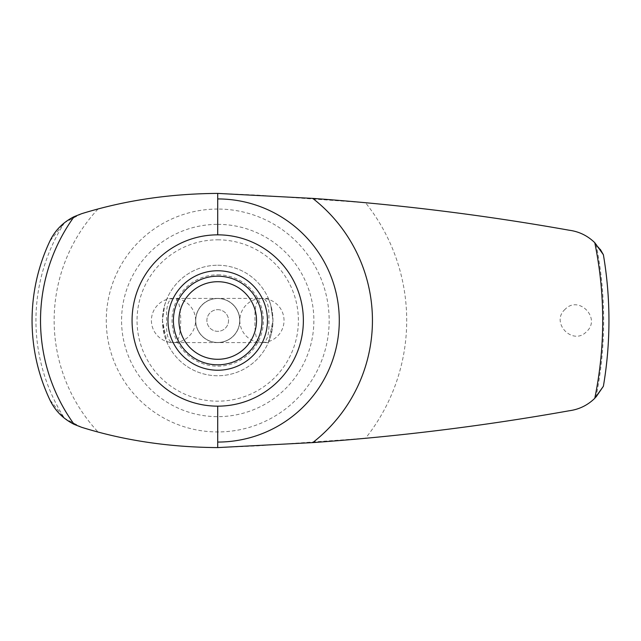 <?xml version="1.0" encoding="UTF-8"?>
<svg xmlns="http://www.w3.org/2000/svg" width="641" height="641" viewBox="0 0 641 641"><rect width="100%" height="100%" fill="white"/><g stroke="black" fill="none" stroke-linecap="round" stroke-linejoin="round"><path stroke-width="0.48" stroke-dasharray="3.21 2.4" d="M217.716 234.846L217.716 193.406C174.536 193.75 134.642 198.95 98.017 209.03L81.655 213.693L64.485 222.715L49.838 241.192A185.666 185.666 0 0 0 49.838 399.808L64.485 418.285L81.655 427.307L98.017 431.97C134.594 442.042 174.488 447.25 217.716 447.594L217.716 406.154M268.363 298.394L270.718 304.868L272.978 320.492L270.718 336.148L268.363 342.606L272.978 320.508L270.726 304.876L268.363 298.394L217.716 298.394A22.106 22.106 0 0 1 236.858 331.549A22.106 22.106 0 0 1 198.574 331.549A22.106 22.106 0 0 1 217.716 298.394L222.635 298.954L227.307 300.589L231.497 303.217L234.999 306.719L237.635 310.909L239.269 315.58L239.822 320.5L239.269 325.42L237.635 330.091L234.999 334.281L231.497 337.783L227.307 340.411L222.635 342.046L217.716 342.606L212.796 342.046L208.125 340.411L203.934 337.783L200.441 334.281L197.805 330.091L196.17 325.42L195.617 320.5L196.17 315.58L197.805 310.909L200.441 306.719L203.934 303.217L208.125 300.589L212.796 298.954L217.716 298.394L222.635 298.954L227.307 300.589L231.497 303.217L234.999 306.719L237.635 310.909L239.269 315.58L239.822 320.5L239.269 325.42L237.635 330.091L234.999 334.281L231.497 337.783L227.307 340.411L222.635 342.046L217.716 342.606L212.796 342.046L208.125 340.411L203.934 337.783L200.441 334.281L197.805 330.091L196.17 325.42L195.617 320.5L196.17 315.58L197.805 310.909L200.441 306.719L203.934 303.217L208.125 300.589L212.796 298.954L217.716 298.394A22.106 22.106 0 0 1 236.858 331.549A22.106 22.106 0 0 1 198.574 331.549A22.106 22.106 0 0 1 217.716 298.394L167.077 298.394L164.713 304.868L162.461 320.492L164.721 336.148L167.077 342.606L162.461 320.508L164.713 304.876L167.077 298.394M217.716 276.295A44.205 44.205 0 0 1 255.999 342.606A44.205 44.205 0 0 1 179.432 342.606A44.205 44.205 0 0 1 217.716 276.295A44.205 44.205 0 0 0 173.511 320.5A44.205 44.205 0 0 0 217.716 364.705A44.205 44.205 0 0 0 261.929 320.5A44.205 44.205 0 0 0 217.716 276.295M217.716 364.817A44.317 44.317 0 0 0 262.033 320.5A44.317 44.317 0 0 0 217.716 276.183A44.317 44.317 0 0 0 173.399 320.5A44.317 44.317 0 0 0 217.716 364.817M365.506 438.292C433.989 431.938 501.871 422.764 569.16 410.777C579.68 409.367 588.622 404.783 596.01 397.019A385.954 385.954 0 0 0 596.01 243.981C588.598 236.209 579.656 231.625 569.16 230.223C501.871 218.236 433.989 209.062 365.506 202.708A188.983 188.983 0 0 1 365.506 438.292L257.506 445.896L217.716 447.594M565.154 309.266C549.994 322.511 572.822 346.14 586.427 331.742C601.611 318.513 578.767 294.836 565.154 309.266M600.272 249.341L596.01 243.981M166.612 320.5C166.035 307.255 167.966 299.892 172.405 298.426L174.624 298.426C182.741 297.504 182.741 343.512 174.616 342.574L172.397 342.574C167.966 341.116 166.035 333.761 166.612 320.5M255.022 320.5C254.445 307.239 256.384 299.884 260.823 298.426L263.034 298.426C267.473 299.884 269.396 307.239 268.827 320.5C269.404 333.745 267.473 341.108 263.034 342.574L260.815 342.574C256.376 341.1 254.445 333.737 255.022 320.5M217.716 298.506A21.994 21.994 0 0 1 236.761 331.493A21.994 21.994 0 0 1 198.67 331.493A21.994 21.994 0 0 1 217.716 298.506A21.994 21.994 0 0 1 236.761 331.493A21.994 21.994 0 0 1 198.67 331.493A21.994 21.994 0 0 1 217.716 298.506A21.994 21.994 0 0 1 236.761 331.493A21.994 21.994 0 0 1 198.67 331.493A21.994 21.994 0 0 1 217.716 298.506A21.994 21.994 0 0 1 236.761 331.493A21.994 21.994 0 0 1 198.67 331.493A21.994 21.994 0 0 1 217.716 298.506M217.716 309.667A10.833 10.833 0 0 1 227.098 325.916A10.833 10.833 0 0 1 208.341 325.916A10.833 10.833 0 0 1 217.716 309.667A10.833 10.833 0 0 1 227.098 325.916A10.833 10.833 0 0 1 208.341 325.916A10.833 10.833 0 0 1 217.716 309.667M217.716 209.054A111.446 111.446 0 0 0 106.278 320.5A111.446 111.446 0 0 0 217.716 431.946A111.446 111.446 0 0 0 329.162 320.5A111.446 111.446 0 0 0 217.716 209.054M98.017 209.03A163.567 163.567 0 0 0 98.017 431.97M217.716 224.35A96.15 96.15 0 0 1 300.99 368.575A96.15 96.15 0 0 1 134.45 368.575A96.15 96.15 0 0 1 217.716 224.35M217.716 239.822A80.678 80.678 0 0 1 287.585 360.835A80.678 80.678 0 0 1 147.847 360.835A80.678 80.678 0 0 1 217.716 239.822M217.716 265.238A55.262 55.262 0 0 1 265.574 348.127A55.262 55.262 0 0 1 169.865 348.127A55.262 55.262 0 0 1 217.716 265.238A55.262 55.262 0 0 1 265.574 348.127A55.262 55.262 0 0 1 169.865 348.127A55.262 55.262 0 0 1 217.716 265.238M217.716 274.813A45.687 45.687 0 0 1 257.281 343.344A45.687 45.687 0 0 1 178.15 343.344A45.687 45.687 0 0 1 217.716 274.813M217.716 193.406L257.506 195.104L365.506 202.708M603.381 254.725A391.234 391.234 0 0 1 603.381 386.275A391.234 391.234 0 0 0 603.381 254.725M64.485 222.715A181.78 181.78 0 0 0 64.485 418.285M268.363 342.606L167.077 342.606M263.034 342.574A22.106 22.106 0 0 0 284.027 320.5A22.106 22.106 0 0 0 263.034 298.426M260.823 298.426A22.106 22.106 0 0 0 239.822 320.5A22.106 22.106 0 0 0 260.815 342.574M174.616 342.574A22.106 22.106 0 0 0 195.617 320.5A22.106 22.106 0 0 0 174.624 298.426M172.405 298.426A22.106 22.106 0 0 0 151.404 320.5A22.106 22.106 0 0 0 172.397 342.574"/><path stroke-width="0.96" d="M49.838 241.192L50.006 240.848C55.142 230.239 63.195 222.163 74.156 216.634A177.196 177.196 0 0 0 74.156 424.366C63.187 418.829 55.142 410.753 50.006 400.152L49.838 399.808C38.059 374.689 32.13 348.247 32.05 320.5C32.13 292.753 38.059 266.311 49.838 241.192M600.272 249.341L603.381 254.725L594.776 242.699C587.581 235.696 579.047 231.537 569.16 230.223C484.404 215.128 398.934 204.519 312.744 198.398L217.716 193.406C169.729 193.694 124.37 200.457 81.655 213.693L74.156 216.634M217.716 270.766A49.734 49.734 0 0 1 267.449 320.5A49.734 49.734 0 0 1 217.716 370.234A49.734 49.734 0 0 1 167.982 320.5A49.734 49.734 0 0 1 217.716 270.766M217.716 234.846A85.654 85.654 0 0 1 303.369 320.5A85.654 85.654 0 0 1 217.716 406.154A85.654 85.654 0 0 1 132.07 320.5A85.654 85.654 0 0 1 217.716 234.846L217.716 193.406M217.716 198.934A121.566 121.566 0 0 1 339.289 320.5A121.566 121.566 0 0 1 217.716 442.066M603.381 254.725A391.234 391.234 0 0 1 603.381 386.275L594.776 398.301C587.605 405.288 579.063 409.447 569.16 410.777C484.428 425.872 398.958 436.481 312.744 442.602L217.716 447.594L217.716 406.154M217.716 276.183A44.317 44.317 0 0 1 256.096 342.663A44.317 44.317 0 0 1 179.336 342.663A44.317 44.317 0 0 1 217.716 276.183M217.716 281.711A38.789 38.789 0 0 1 251.312 339.898A38.789 38.789 0 0 1 184.127 339.898A38.789 38.789 0 0 1 217.716 281.711M74.156 424.366L81.655 427.307C123.969 440.487 169.32 447.25 217.716 447.594M596.01 397.019L603.381 386.275M312.744 198.398A154.721 154.721 0 0 1 312.744 442.602M594.776 242.699A385.001 385.001 0 0 1 594.776 398.301"/></g></svg>
